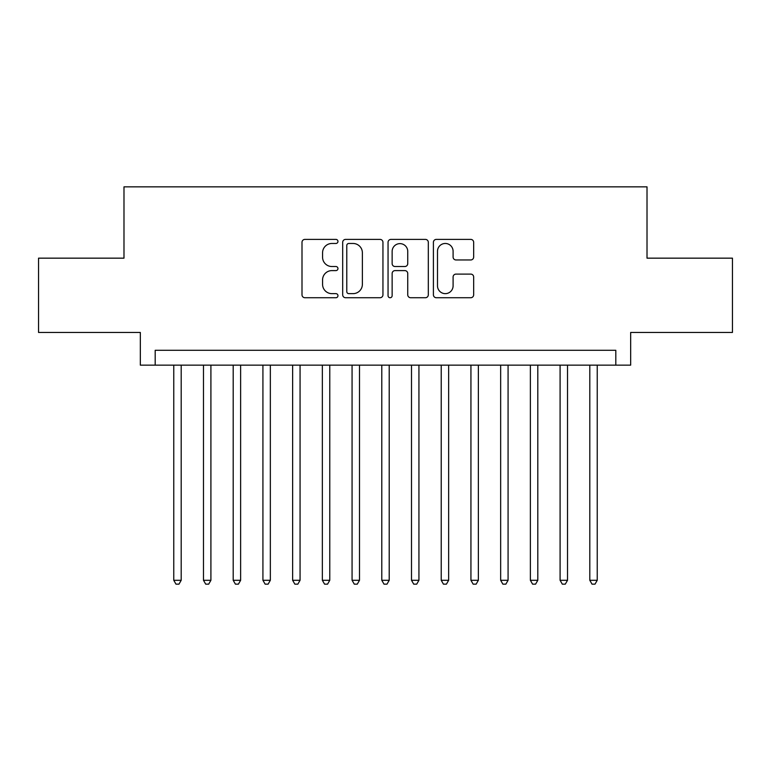 <?xml version="1.0" encoding="UTF-8"?>
<svg xmlns="http://www.w3.org/2000/svg" width="771" height="771" viewBox="0 0 771 771"><rect width="100%" height="100%" fill="white"/><g stroke="black" fill="none" stroke-linecap="round" stroke-linejoin="round"><path stroke-width="1.16" d="M337.958 241.439A2.043 2.043 0 0 0 335.915 239.395L304.921 239.395A2.92 2.92 0 0 0 302.001 242.306L302.001 294.811A2.92 2.92 0 0 0 304.921 297.731L335.915 297.731A2.043 2.043 0 0 0 337.958 295.688A2.043 2.043 0 0 0 335.915 293.645L331.896 293.645A9.339 9.339 0 0 1 322.567 284.316L322.567 279.94A9.339 9.339 0 0 1 331.896 270.602L335.915 270.602A2.043 2.043 0 0 0 337.958 268.559A2.043 2.043 0 0 0 335.915 266.525L331.896 266.525A9.339 9.339 0 0 1 322.567 257.186L322.567 252.811A9.339 9.339 0 0 1 331.896 243.472L335.915 243.472A2.043 2.043 0 0 0 337.958 241.439M470.744 259.962A2.92 2.92 0 0 0 473.664 257.042L473.664 242.306A2.92 2.92 0 0 0 470.744 239.395L436.328 239.395A2.92 2.92 0 0 0 433.408 242.306L433.408 294.811A2.92 2.92 0 0 0 436.328 297.731L470.744 297.731A2.92 2.92 0 0 0 473.664 294.811L473.664 277.02A2.92 2.92 0 0 0 470.744 274.1L456.018 274.1A2.92 2.92 0 0 0 453.097 277.02L453.097 285.848A7.806 7.806 0 0 1 445.301 293.645A7.806 7.806 0 0 1 437.494 285.848L437.494 251.279A7.806 7.806 0 0 1 445.301 243.472A7.806 7.806 0 0 1 453.097 251.279L453.097 257.042A2.92 2.92 0 0 0 456.018 259.962L470.744 259.962M615.807 365.146L630.668 365.146L630.668 332.455L732.45 332.455L732.45 258.16L647.014 258.16L647.014 186.842L123.986 186.842L123.986 258.16L38.55 258.16L38.55 332.455L140.332 332.455L140.332 365.146L615.807 365.146L615.807 350.285L155.193 350.285L155.193 365.146M382.946 242.306A2.92 2.92 0 0 0 380.026 239.395L345.61 239.395A2.92 2.92 0 0 0 342.69 242.306L342.69 294.811A2.92 2.92 0 0 0 345.61 297.731L380.026 297.731A2.92 2.92 0 0 0 382.946 294.811L382.946 242.306M390.974 239.395L425.39 239.395A2.92 2.92 0 0 1 428.31 242.306L428.31 294.811A2.92 2.92 0 0 1 425.39 297.731L410.664 297.731A2.92 2.92 0 0 1 407.743 294.811L407.743 273.522A2.92 2.92 0 0 0 404.823 270.602L395.051 270.602A2.92 2.92 0 0 0 392.14 273.522L392.14 295.688A2.043 2.043 0 0 1 390.097 297.731A2.043 2.043 0 0 1 388.054 295.688L388.054 242.306A2.92 2.92 0 0 1 390.974 239.395M348.82 243.472A2.043 2.043 0 0 0 346.777 245.515L346.777 291.602A2.043 2.043 0 0 0 348.82 293.645L353.051 293.645A9.339 9.339 0 0 0 362.38 284.316L362.38 252.811A9.339 9.339 0 0 0 353.051 243.472L348.82 243.472M407.743 251.423A7.806 7.806 0 0 0 399.937 243.626A7.806 7.806 0 0 0 392.14 251.423L392.14 263.605A2.92 2.92 0 0 0 395.051 266.525L404.823 266.525A2.92 2.92 0 0 0 407.743 263.605L407.743 251.423M173.764 365.146L173.764 580.293L181.195 580.293L181.195 365.146M181.195 580.293L178.968 584.158L175.99 584.158L173.764 580.293M203.477 365.146L203.477 580.293L210.907 580.293L210.907 365.146M210.907 580.293L208.681 584.158L205.712 584.158L203.477 580.293M233.199 365.146L233.199 580.293L240.629 580.293L240.629 365.146M240.629 580.293L238.403 584.158L235.425 584.158L233.199 580.293M262.921 365.146L262.921 580.293L270.342 580.293L270.342 365.146M270.342 580.293L268.115 584.158L265.147 584.158L262.921 580.293M292.633 365.146L292.633 580.293L300.064 580.293L300.064 365.146M300.064 580.293L297.837 584.158L294.859 584.158L292.633 580.293M322.355 365.146L322.355 580.293L329.776 580.293L329.776 365.146M329.776 580.293L327.55 584.158L324.581 584.158L322.355 580.293M352.068 365.146L352.068 580.293L359.498 580.293L359.498 365.146M359.498 580.293L357.272 584.158L354.294 584.158L352.068 580.293M381.79 365.146L381.79 580.293L389.21 580.293L389.21 365.146M389.21 580.293L386.984 584.158L384.016 584.158L381.79 580.293M411.502 365.146L411.502 580.293L418.932 580.293L418.932 365.146M418.932 580.293L416.706 584.158L413.728 584.158L411.502 580.293M441.224 365.146L441.224 580.293L448.645 580.293L448.645 365.146M448.645 580.293L446.419 584.158L443.45 584.158L441.224 580.293M470.936 365.146L470.936 580.293L478.367 580.293L478.367 365.146M478.367 580.293L476.141 584.158L473.163 584.158L470.936 580.293M500.658 365.146L500.658 580.293L508.079 580.293L508.079 365.146M508.079 580.293L505.853 584.158L502.885 584.158L500.658 580.293M530.371 365.146L530.371 580.293L537.801 580.293L537.801 365.146M537.801 580.293L535.575 584.158L532.597 584.158L530.371 580.293M560.093 365.146L560.093 580.293L567.523 580.293L567.523 365.146M567.523 580.293L565.288 584.158L562.319 584.158L560.093 580.293M589.805 365.146L589.805 580.293L597.236 580.293L597.236 365.146M597.236 580.293L595.01 584.158L592.032 584.158L589.805 580.293"/></g></svg>
